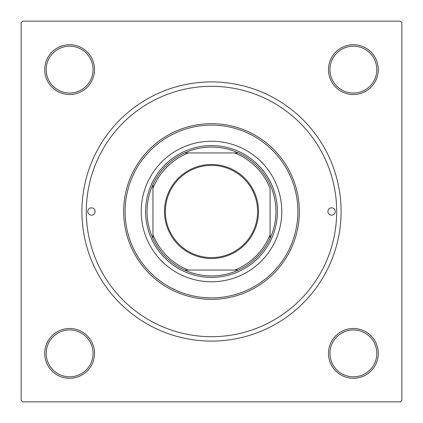 <?xml version="1.0" encoding="UTF-8"?>
<svg xmlns="http://www.w3.org/2000/svg" width="423" height="423" viewBox="0 0 423 423"><rect width="100%" height="100%" fill="white"/><g stroke="black" fill="none" stroke-linecap="round" stroke-linejoin="round"><path stroke-width="0.63" d="M44.722 353.385A24.894 24.894 0 0 1 69.615 328.491A24.894 24.894 0 0 1 94.509 353.385A24.894 24.894 0 0 1 69.615 378.278A24.894 24.894 0 0 1 44.722 353.385M93.044 353.385A23.429 23.429 0 0 0 69.615 329.956A23.429 23.429 0 0 0 46.186 353.385A23.429 23.429 0 0 0 69.615 376.814A23.429 23.429 0 0 0 93.044 353.385M44.722 69.615A24.894 24.894 0 0 1 69.615 44.722A24.894 24.894 0 0 1 94.509 69.615A24.894 24.894 0 0 1 69.615 94.509A24.894 24.894 0 0 1 44.722 69.615M93.044 69.615A23.429 23.429 0 0 0 69.615 46.186A23.429 23.429 0 0 0 46.186 69.615A23.429 23.429 0 0 0 69.615 93.044A23.429 23.429 0 0 0 93.044 69.615M328.491 69.615A24.894 24.894 0 0 1 353.385 44.722A24.894 24.894 0 0 1 378.278 69.615A24.894 24.894 0 0 1 353.385 94.509A24.894 24.894 0 0 1 328.491 69.615M376.814 69.615A23.429 23.429 0 0 0 353.385 46.186A23.429 23.429 0 0 0 329.956 69.615A23.429 23.429 0 0 0 353.385 93.044A23.429 23.429 0 0 0 376.814 69.615M328.491 353.385A24.894 24.894 0 0 1 353.385 328.491A24.894 24.894 0 0 1 378.278 353.385A24.894 24.894 0 0 1 353.385 378.278A24.894 24.894 0 0 1 328.491 353.385M376.814 353.385A23.429 23.429 0 0 0 353.385 329.956A23.429 23.429 0 0 0 329.956 353.385A23.429 23.429 0 0 0 353.385 376.814A23.429 23.429 0 0 0 376.814 353.385M81.914 211.5A129.586 129.586 0 0 1 211.5 81.914A129.586 129.586 0 0 1 341.086 211.5A129.586 129.586 0 0 1 211.5 341.086A129.586 129.586 0 0 1 81.914 211.5M400.385 21.15L22.615 21.15L21.15 22.615L21.15 400.385L22.615 401.85L400.385 401.85L401.85 400.385L401.85 22.615L400.385 21.15M335.228 211.5A3.659 3.659 0 0 0 331.569 207.841A3.659 3.659 0 0 0 327.904 211.5A3.659 3.659 0 0 0 331.569 215.159A3.659 3.659 0 0 0 335.228 211.5M95.096 211.5A3.659 3.659 0 0 0 91.431 207.841A3.659 3.659 0 0 0 87.773 211.5A3.659 3.659 0 0 0 91.431 215.159A3.659 3.659 0 0 0 95.096 211.5M281.781 211.5A70.281 70.281 0 0 0 211.5 141.219A70.281 70.281 0 0 0 141.219 211.5A70.281 70.281 0 0 0 211.5 281.781A70.281 70.281 0 0 0 281.781 211.5M125.113 211.5A86.387 86.387 0 0 0 211.5 297.887A86.387 86.387 0 0 0 297.887 211.5A86.387 86.387 0 0 0 211.5 125.113A86.387 86.387 0 0 0 125.113 211.5M299.352 211.5A87.852 87.852 0 0 1 211.5 299.352A87.852 87.852 0 0 1 123.648 211.5A87.852 87.852 0 0 1 211.5 123.648A87.852 87.852 0 0 1 299.352 211.5M86.308 211.5A125.192 125.192 0 0 0 211.5 336.692A125.192 125.192 0 0 0 336.692 211.5A125.192 125.192 0 0 0 211.5 86.308A125.192 125.192 0 0 0 86.308 211.5M211.5 164.499A47.001 47.001 0 0 1 258.501 211.5A47.001 47.001 0 0 1 211.5 258.501A47.001 47.001 0 0 1 164.499 211.5A47.001 47.001 0 0 1 211.5 164.499M211.5 257.623A46.123 46.123 0 0 0 257.623 211.5A46.123 46.123 0 0 0 211.5 165.377A46.123 46.123 0 0 0 165.377 211.5A46.123 46.123 0 0 0 211.5 257.623M211.5 147.072A64.428 64.428 0 0 0 184.661 152.93L188.394 152.93L184.661 152.93A64.428 64.428 0 0 0 152.93 238.339L152.93 234.606L152.93 238.339A64.428 64.428 0 0 0 238.339 270.07L234.606 270.07L238.339 270.07A64.428 64.428 0 0 0 270.07 238.339L270.07 188.394A62.964 62.964 0 0 0 234.606 152.93L188.394 152.93A62.964 62.964 0 0 0 152.93 188.394L152.93 234.606A62.964 62.964 0 0 0 188.394 270.07L234.606 270.07A62.964 62.964 0 0 0 270.07 234.606L270.07 238.339A64.428 64.428 0 0 0 238.339 152.93L234.606 152.93L238.339 152.93A64.428 64.428 0 0 0 211.5 147.072M211.5 277.393A65.893 65.893 0 0 1 145.607 211.5A65.893 65.893 0 0 1 211.5 145.607A65.893 65.893 0 0 1 277.393 211.5A65.893 65.893 0 0 1 211.5 277.393M184.661 270.07L188.394 270.07L184.661 270.07M152.93 184.661L152.93 188.394L152.93 184.661"/></g></svg>
